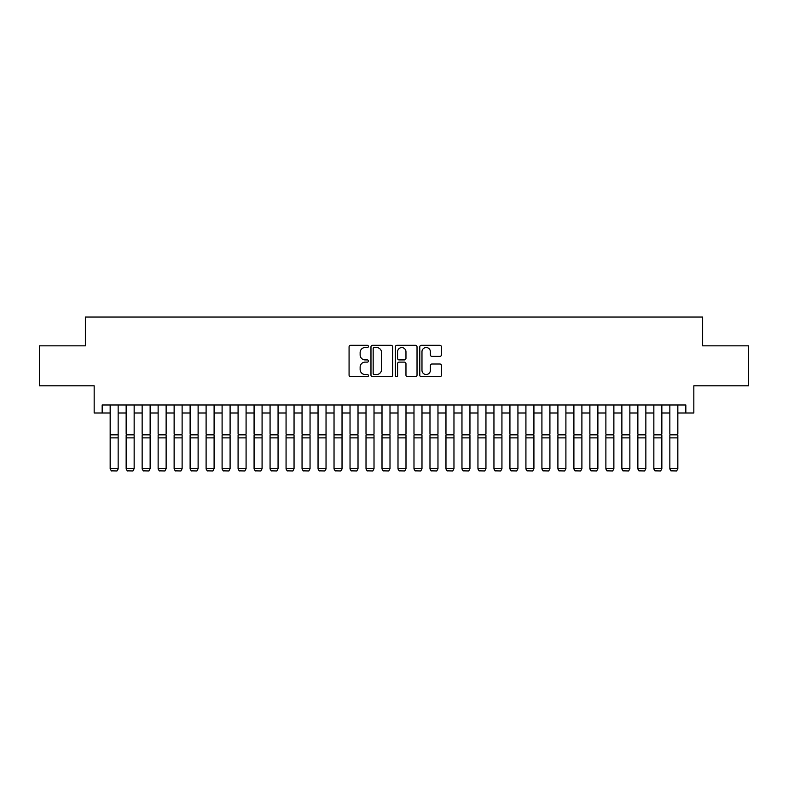 <?xml version="1.0" encoding="UTF-8"?>
<svg xmlns="http://www.w3.org/2000/svg" width="788" height="788" viewBox="0 0 788 788"><rect width="100%" height="100%" fill="white"/><g stroke="black" fill="none" stroke-linecap="round" stroke-linejoin="round"><path stroke-width="1.18" d="M368.42 346.424A1.103 1.103 0 0 0 367.316 345.321L350.64 345.321A1.566 1.566 0 0 0 349.074 346.897L349.074 375.147A1.566 1.566 0 0 0 350.64 376.713L367.316 376.713A1.103 1.103 0 0 0 368.42 375.62A1.103 1.103 0 0 0 367.316 374.517L365.159 374.517A5.023 5.023 0 0 1 360.136 369.493L360.136 367.139A5.023 5.023 0 0 1 365.159 362.125L367.316 362.125A1.103 1.103 0 0 0 368.42 361.022A1.103 1.103 0 0 0 367.316 359.919L365.159 359.919A5.023 5.023 0 0 1 360.136 354.896L360.136 352.541A5.023 5.023 0 0 1 365.159 347.528L367.316 347.528A1.103 1.103 0 0 0 368.42 346.424M439.871 356.393A1.566 1.566 0 0 0 441.438 354.827L441.438 346.897A1.566 1.566 0 0 0 439.871 345.321L421.353 345.321A1.566 1.566 0 0 0 419.777 346.897L419.777 375.147A1.566 1.566 0 0 0 421.353 376.713L439.871 376.713A1.566 1.566 0 0 0 441.438 375.147L441.438 365.573A1.566 1.566 0 0 0 439.871 364.007L431.942 364.007A1.566 1.566 0 0 0 430.376 365.573L430.376 370.321A4.196 4.196 0 0 1 426.18 374.517A4.196 4.196 0 0 1 421.974 370.321L421.974 351.724A4.196 4.196 0 0 1 426.18 347.528A4.196 4.196 0 0 1 430.376 351.724L430.376 354.827A1.566 1.566 0 0 0 431.942 356.393L439.871 356.393M102.164 412.991L102.164 404.993L685.836 404.993L685.836 412.991L693.834 412.991L693.834 385.805L748.6 385.805L748.6 345.834L702.63 345.834L702.63 317.042L85.37 317.042L85.37 345.834L39.4 345.834L39.4 385.805L94.166 385.805L94.166 412.991L110.162 412.991M392.631 346.897A1.566 1.566 0 0 0 391.055 345.321L372.537 345.321A1.566 1.566 0 0 0 370.971 346.897L370.971 375.147A1.566 1.566 0 0 0 372.537 376.713L391.055 376.713A1.566 1.566 0 0 0 392.631 375.147L392.631 346.897M396.945 345.321L415.463 345.321A1.566 1.566 0 0 1 417.029 346.897L417.029 375.147A1.566 1.566 0 0 1 415.463 376.713L407.534 376.713A1.566 1.566 0 0 1 405.968 375.147L405.968 363.692A1.566 1.566 0 0 0 404.402 362.125L399.142 362.125A1.566 1.566 0 0 0 397.576 363.692L397.576 375.62A1.103 1.103 0 0 1 396.472 376.713A1.103 1.103 0 0 1 395.369 375.62L395.369 346.897A1.566 1.566 0 0 1 396.945 345.321M118.151 412.991L126.149 412.991M134.147 412.991L142.145 412.991M150.134 412.991L158.132 412.991M166.13 412.991L174.128 412.991M182.117 412.991L190.115 412.991M198.113 412.991L206.101 412.991M214.1 412.991L222.098 412.991M230.096 412.991L238.084 412.991M246.083 412.991L254.081 412.991M262.079 412.991L270.067 412.991M278.065 412.991L286.064 412.991M294.052 412.991L302.05 412.991M310.048 412.991L318.047 412.991M326.035 412.991L334.033 412.991M342.031 412.991L350.03 412.991M358.018 412.991L366.016 412.991M374.014 412.991L382.003 412.991M390.001 412.991L397.999 412.991M405.997 412.991L413.986 412.991M421.984 412.991L429.982 412.991M437.97 412.991L445.969 412.991M453.967 412.991L461.965 412.991M469.953 412.991L477.952 412.991M485.95 412.991L493.948 412.991M501.936 412.991L509.935 412.991M517.933 412.991L525.921 412.991M533.919 412.991L541.917 412.991M549.916 412.991L557.904 412.991M565.902 412.991L573.9 412.991M581.899 412.991L589.887 412.991M597.885 412.991L605.883 412.991M613.872 412.991L621.87 412.991M629.868 412.991L637.866 412.991M645.855 412.991L653.853 412.991M661.851 412.991L669.849 412.991M677.838 412.991L685.836 412.991M374.261 347.528A1.103 1.103 0 0 0 373.167 348.621L373.167 373.423A1.103 1.103 0 0 0 374.261 374.517L376.536 374.517A5.023 5.023 0 0 0 381.559 369.493L381.559 352.541A5.023 5.023 0 0 0 376.536 347.528L374.261 347.528M405.968 351.803A4.196 4.196 0 0 0 401.772 347.606A4.196 4.196 0 0 0 397.576 351.803L397.576 358.353A1.566 1.566 0 0 0 399.142 359.919L404.402 359.919A1.566 1.566 0 0 0 405.968 358.353L405.968 351.803M118.151 404.993L118.151 468.968L116.959 470.958L111.364 470.84L116.959 470.958M111.364 470.958L110.162 468.683L118.151 468.683L116.959 470.84M110.162 404.993L110.162 468.683L111.364 470.84M126.149 404.993L126.149 433.617M134.147 404.993L134.147 433.617M126.149 468.968L127.351 470.958L126.149 468.683L134.147 468.683L132.945 470.958L127.351 470.84L132.945 470.958M142.145 404.993L142.145 433.617M150.134 404.993L150.134 433.617M142.145 468.968L143.337 470.958L142.145 468.683L150.134 468.683L148.942 470.958L143.337 470.84L148.942 470.958M158.132 404.993L158.132 433.617M166.13 404.993L166.13 433.617M158.132 468.968L159.334 470.958L158.132 468.683L166.13 468.683L164.928 470.958L159.334 470.84L164.928 470.958M174.128 404.993L174.128 433.617M182.117 404.993L182.117 433.617M174.128 468.968L175.32 470.958L174.128 468.683L182.117 468.683L180.925 470.958L175.32 470.84L180.925 470.958M134.147 437.872L126.149 437.872L126.149 434.848L134.147 434.848L134.147 468.683L132.945 470.84M126.149 437.872L126.149 468.683L127.351 470.84M150.134 437.872L142.145 437.872L142.145 434.848L150.134 434.848L150.134 468.683L148.942 470.84M142.145 437.872L142.145 468.683L143.337 470.84M166.13 437.872L158.132 437.872L158.132 434.848L166.13 434.848L166.13 468.683L164.928 470.84M158.132 437.872L158.132 468.683L159.334 470.84M182.117 437.872L174.128 437.872L174.128 434.848L182.117 434.848L182.117 468.683L180.925 470.84M174.128 437.872L174.128 468.683L175.32 470.84M190.115 404.993L190.115 433.617M198.113 404.993L198.113 433.617M190.115 468.968L191.317 470.958L190.115 468.683L198.113 468.683L196.911 470.958L191.317 470.84L196.911 470.958M198.113 437.872L190.115 437.872L190.115 434.848L198.113 434.848L198.113 468.683L196.911 470.84M190.115 437.872L190.115 468.683L191.317 470.84M206.101 404.993L206.101 433.617M214.1 404.993L214.1 433.617M206.101 468.968L207.303 470.958L206.101 468.683L214.1 468.683L212.898 470.958L207.303 470.84L212.898 470.958M214.1 437.872L206.101 437.872L206.101 434.848L214.1 434.848L214.1 468.683L212.898 470.84M206.101 437.872L206.101 468.683L207.303 470.84M222.098 404.993L222.098 433.617M230.096 404.993L230.096 433.617M222.098 468.968L223.299 470.958L222.098 468.683L230.096 468.683L228.894 470.958L223.299 470.84L228.894 470.958M230.096 437.872L222.098 437.872L222.098 434.848L230.096 434.848L230.096 468.683L228.894 470.84M222.098 437.872L222.098 468.683L223.299 470.84M238.084 404.993L238.084 433.617M246.083 404.993L246.083 433.617M238.084 468.968L239.286 470.958L238.084 468.683L246.083 468.683L244.881 470.958L239.286 470.84L244.881 470.958M246.083 437.872L238.084 437.872L238.084 434.848L246.083 434.848L246.083 468.683L244.881 470.84M238.084 437.872L238.084 468.683L239.286 470.84M254.081 404.993L254.081 433.617M262.079 404.993L262.079 433.617M254.081 468.968L255.282 470.958L254.081 468.683L262.079 468.683L260.877 470.958L255.282 470.84L260.877 470.958M262.079 437.872L254.081 437.872L254.081 434.848L262.079 434.848L262.079 468.683L260.877 470.84M254.081 437.872L254.081 468.683L255.282 470.84M270.067 404.993L270.067 433.617M278.065 404.993L278.065 433.617M270.067 468.968L271.269 470.958L270.067 468.683L278.065 468.683L276.864 470.958L271.269 470.84L276.864 470.958M278.065 437.872L270.067 437.872L270.067 434.848L278.065 434.848L278.065 468.683L276.864 470.84M270.067 437.872L270.067 468.683L271.269 470.84M286.064 404.993L286.064 433.617M294.052 404.993L294.052 433.617M286.064 468.968L287.256 470.958L286.064 468.683L294.052 468.683L292.86 470.958L287.256 470.84L292.86 470.958M294.052 437.872L286.064 437.872L286.064 434.848L294.052 434.848L294.052 468.683L292.86 470.84M286.064 437.872L286.064 468.683L287.256 470.84M302.05 404.993L302.05 433.617M310.048 404.993L310.048 433.617M302.05 468.968L303.252 470.958L302.05 468.683L310.048 468.683L308.847 470.958L303.252 470.84L308.847 470.958M310.048 437.872L302.05 437.872L302.05 434.848L310.048 434.848L310.048 468.683L308.847 470.84M302.05 437.872L302.05 468.683L303.252 470.84M326.035 404.993L326.035 468.968L324.843 470.958L319.239 470.84L324.843 470.958M318.047 468.968L319.239 470.958L318.047 468.683L326.035 468.683L324.843 470.84M318.047 404.993L318.047 468.683L319.239 470.84M342.031 404.993L342.031 468.968L340.83 470.958L335.235 470.84L340.83 470.958M334.033 468.968L335.235 470.958L334.033 468.683L342.031 468.683L340.83 470.84M334.033 404.993L334.033 468.683L335.235 470.84M326.035 433.617L326.035 434.848L318.047 434.848L318.047 433.617M342.031 433.617L342.031 434.848L334.033 434.848L334.033 433.617M350.03 404.993L350.03 433.617M358.018 404.993L358.018 433.617M350.03 468.968L351.221 470.958L350.03 468.683L358.018 468.683L356.816 470.958L351.221 470.84L356.816 470.958M358.018 437.872L350.03 437.872L350.03 434.848L358.018 434.848L358.018 468.683L356.816 470.84M350.03 437.872L350.03 468.683L351.221 470.84M366.016 404.993L366.016 433.617M374.014 404.993L374.014 433.617M366.016 468.968L367.218 470.958L366.016 468.683L374.014 468.683L372.813 470.958L367.218 470.84L372.813 470.958M374.014 437.872L366.016 437.872L366.016 434.848L374.014 434.848L374.014 468.683L372.813 470.84M366.016 437.872L366.016 468.683L367.218 470.84M382.003 404.993L382.003 433.617M390.001 404.993L390.001 433.617M382.003 468.968L383.204 470.958L382.003 468.683L390.001 468.683L388.799 470.958L383.204 470.84L388.799 470.958M390.001 437.872L382.003 437.872L382.003 434.848L390.001 434.848L390.001 468.683L388.799 470.84M382.003 437.872L382.003 468.683L383.204 470.84M397.999 404.993L397.999 433.617M405.997 404.993L405.997 433.617M397.999 468.968L399.201 470.958L397.999 468.683L405.997 468.683L404.796 470.958L399.201 470.84L404.796 470.958M405.997 437.872L397.999 437.872L397.999 434.848L405.997 434.848L405.997 468.683L404.796 470.84M397.999 437.872L397.999 468.683L399.201 470.84M413.986 404.993L413.986 433.617M421.984 404.993L421.984 433.617M413.986 468.968L415.187 470.958L413.986 468.683L421.984 468.683L420.782 470.958L415.187 470.84L420.782 470.958M421.984 437.872L413.986 437.872L413.986 434.848L421.984 434.848L421.984 468.683L420.782 470.84M413.986 437.872L413.986 468.683L415.187 470.84M429.982 404.993L429.982 433.617M437.97 404.993L437.97 433.617M429.982 468.968L431.184 470.958L429.982 468.683L437.97 468.683L436.779 470.958L431.184 470.84L436.779 470.958M437.97 437.872L429.982 437.872L429.982 434.848L437.97 434.848L437.97 468.683L436.779 470.84M429.982 437.872L429.982 468.683L431.184 470.84M445.969 404.993L445.969 433.617M453.967 404.993L453.967 433.617M445.969 468.968L447.17 470.958L445.969 468.683L453.967 468.683L452.765 470.958L447.17 470.84L452.765 470.958M453.967 437.872L445.969 437.872L445.969 434.848L453.967 434.848L453.967 468.683L452.765 470.84M445.969 437.872L445.969 468.683L447.17 470.84M461.965 404.993L461.965 433.617M469.953 404.993L469.953 433.617M461.965 468.968L463.157 470.958L461.965 468.683L469.953 468.683L468.761 470.958L463.157 470.84L468.761 470.958M469.953 437.872L461.965 437.872L461.965 434.848L469.953 434.848L469.953 468.683L468.761 470.84M461.965 437.872L461.965 468.683L463.157 470.84M477.952 404.993L477.952 433.617M485.95 404.993L485.95 433.617M477.952 468.968L479.153 470.958L477.952 468.683L485.95 468.683L484.748 470.958L479.153 470.84L484.748 470.958M493.948 404.993L493.948 433.617M501.936 404.993L501.936 433.617M493.948 468.968L495.14 470.958L493.948 468.683L501.936 468.683L500.744 470.958L495.14 470.84L500.744 470.958M509.935 404.993L509.935 433.617M517.933 404.993L517.933 433.617M509.935 468.968L511.136 470.958L509.935 468.683L517.933 468.683L516.731 470.958L511.136 470.84L516.731 470.958M485.95 437.872L477.952 437.872L477.952 434.848L485.95 434.848L485.95 468.683L484.748 470.84M477.952 437.872L477.952 468.683L479.153 470.84M501.936 437.872L493.948 437.872L493.948 434.848L501.936 434.848L501.936 468.683L500.744 470.84M493.948 437.872L493.948 468.683L495.14 470.84M517.933 437.872L509.935 437.872L509.935 434.848L517.933 434.848L517.933 468.683L516.731 470.84M509.935 437.872L509.935 468.683L511.136 470.84M525.921 404.993L525.921 433.617M533.919 404.993L533.919 433.617M525.921 468.968L527.123 470.958L525.921 468.683L533.919 468.683L532.718 470.958L527.123 470.84L532.718 470.958M533.919 437.872L525.921 437.872L525.921 434.848L533.919 434.848L533.919 468.683L532.718 470.84M525.921 437.872L525.921 468.683L527.123 470.84M541.917 404.993L541.917 433.617M549.916 404.993L549.916 433.617M541.917 468.968L543.119 470.958L541.917 468.683L549.916 468.683L548.714 470.958L543.119 470.84L548.714 470.958M549.916 437.872L541.917 437.872L541.917 434.848L549.916 434.848L549.916 468.683L548.714 470.84M541.917 437.872L541.917 468.683L543.119 470.84M557.904 404.993L557.904 433.617M565.902 404.993L565.902 433.617M557.904 468.968L559.106 470.958L557.904 468.683L565.902 468.683L564.7 470.958L559.106 470.84L564.7 470.958M565.902 437.872L557.904 437.872L557.904 434.848L565.902 434.848L565.902 468.683L564.7 470.84M557.904 437.872L557.904 468.683L559.106 470.84M573.9 404.993L573.9 433.617M581.899 404.993L581.899 433.617M573.9 468.968L575.102 470.958L573.9 468.683L581.899 468.683L580.697 470.958L575.102 470.84L580.697 470.958M581.899 437.872L573.9 437.872L573.9 434.848L581.899 434.848L581.899 468.683L580.697 470.84M573.9 437.872L573.9 468.683L575.102 470.84M589.887 404.993L589.887 433.617M597.885 404.993L597.885 433.617M589.887 468.968L591.089 470.958L589.887 468.683L597.885 468.683L596.683 470.958L591.089 470.84L596.683 470.958M605.883 404.993L605.883 433.617M613.872 404.993L613.872 433.617M605.883 468.968L607.075 470.958L605.883 468.683L613.872 468.683L612.68 470.958L607.075 470.84L612.68 470.958M621.87 404.993L621.87 433.617M629.868 404.993L629.868 433.617M621.87 468.968L623.072 470.958L621.87 468.683L629.868 468.683L628.666 470.958L623.072 470.84L628.666 470.958M597.885 437.872L589.887 437.872L589.887 434.848L597.885 434.848L597.885 468.683L596.683 470.84M589.887 437.872L589.887 468.683L591.089 470.84M613.872 437.872L605.883 437.872L605.883 434.848L613.872 434.848L613.872 468.683L612.68 470.84M605.883 437.872L605.883 468.683L607.075 470.84M629.868 437.872L621.87 437.872L621.87 434.848L629.868 434.848L629.868 468.683L628.666 470.84M621.87 437.872L621.87 468.683L623.072 470.84M637.866 404.993L637.866 433.617M645.855 404.993L645.855 433.617M637.866 468.968L639.058 470.958L637.866 468.683L645.855 468.683L644.663 470.958L639.058 470.84L644.663 470.958M645.855 437.872L637.866 437.872L637.866 434.848L645.855 434.848L645.855 468.683L644.663 470.84M637.866 437.872L637.866 468.683L639.058 470.84M653.853 404.993L653.853 433.617M661.851 404.993L661.851 433.617M653.853 468.968L655.055 470.958L653.853 468.683L661.851 468.683L660.649 470.958L655.055 470.84L660.649 470.958M661.851 437.872L653.853 437.872L653.853 434.848L661.851 434.848L661.851 468.683L660.649 470.84M653.853 437.872L653.853 468.683L655.055 470.84M669.849 404.993L669.849 433.617M677.838 404.993L677.838 433.617M669.849 468.968L671.041 470.958L669.849 468.683L677.838 468.683L676.636 470.958L671.041 470.84L676.636 470.958M677.838 437.872L669.849 437.872L669.849 434.848L677.838 434.848L677.838 468.683L676.636 470.84M669.849 437.872L669.849 468.683L671.041 470.84M118.151 434.848L110.162 434.848M118.151 437.872L110.162 437.872M326.035 437.872L318.047 437.872M342.031 437.872L334.033 437.872"/></g></svg>
